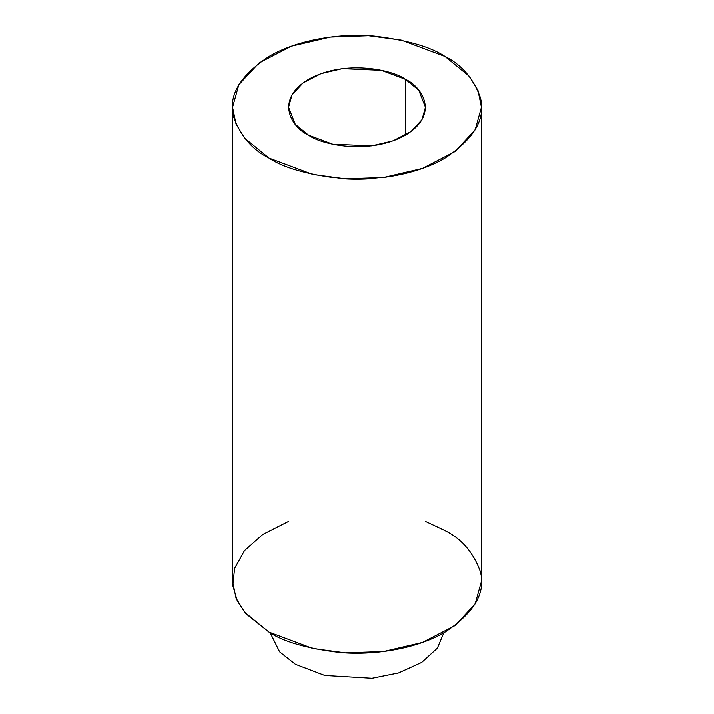 <?xml version="1.0" encoding="UTF-8"?>
<svg xmlns="http://www.w3.org/2000/svg" width="714" height="714" viewBox="0 0 714 714"><rect width="100%" height="100%" fill="white"/><g stroke="black" fill="none" stroke-linecap="round" stroke-linejoin="round"><path stroke-width="1.07" d="M443.822 632.818L437.334 648.196L421.679 662.44L398.537 672.963L371.994 678.3L324.799 675.489L295.409 664.323L279.629 651.864L270.178 632.818L279.629 651.864L295.409 664.323L324.799 675.489L371.994 678.3L398.537 672.963L421.679 662.44L437.334 648.196L443.822 632.818M425.437 521.354L444.983 530.556C461.449 538.704 473.186 552.252 480.183 571.191C486.252 592.343 474.524 612.657 444.983 632.149C415.468 649.597 371.798 655.586 339.4 652.471C306.601 648.428 283.137 641.654 269.017 632.149L245.982 613.799L237.28 600.92L232.782 585.569L234.62 568.362L244.509 550.646L262.939 534.322L288.563 521.354M444.983 56.433L469.285 76.273L477.961 90.392L481.432 107.234L475.149 129.769L454.979 151.52L422.483 168.317L383.614 177.411L345.469 178.759L312.893 174.403L269.017 158.026L244.715 138.195L236.039 124.066L232.568 107.234L238.851 84.689L259.021 62.948L291.517 46.142L330.386 37.057L368.531 35.7L401.107 40.055L444.983 56.433C430.863 46.928 407.399 40.154 374.6 36.111C342.202 32.996 298.532 38.984 269.017 56.433C239.476 75.925 227.748 96.238 233.817 117.391C240.814 136.329 252.551 149.878 269.017 158.026C283.137 167.531 306.601 174.305 339.4 178.348C371.798 181.463 415.468 175.474 444.983 158.026C474.524 138.543 486.252 118.221 480.183 97.068C473.186 78.129 461.449 64.581 444.983 56.433M232.568 107.234L232.568 581.348L236.039 598.189L244.715 612.309L269.017 632.149L312.893 648.526L345.469 652.882L383.614 651.525L422.483 642.439L454.979 625.634L475.149 603.892L481.432 581.348L481.432 107.234M405.391 79.29C421.492 86.34 440.547 114.106 405.391 135.169C368.915 155.465 320.818 144.46 308.609 135.169C292.508 128.118 273.453 100.353 308.609 79.29C345.085 58.994 393.182 69.999 405.391 79.29L381.258 70.284L342.363 68.633L320.988 73.631L303.111 82.878L292.017 94.837L288.563 107.234L295.248 124.254L308.609 135.169L332.742 144.174L371.637 145.826L393.012 140.828L410.889 131.59L421.983 119.631L425.437 107.234L418.752 90.205L405.391 79.29L405.391 135.169L405.391 79.29"/></g></svg>
